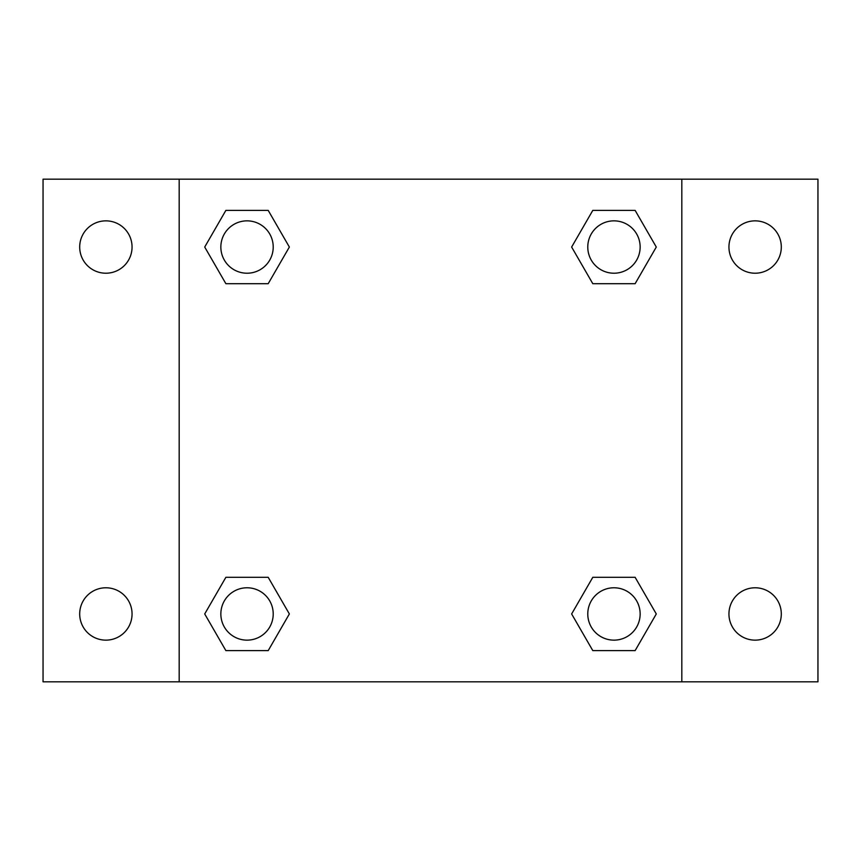 <?xml version="1.0" encoding="UTF-8"?>
<svg xmlns="http://www.w3.org/2000/svg" width="861" height="861" viewBox="0 0 861 861"><rect width="100%" height="100%" fill="white"/><g stroke="black" fill="none" stroke-linecap="round" stroke-linejoin="round"><path stroke-width="1.29" d="M43.05 179.185L817.95 179.185L817.95 681.815L43.05 681.815L43.05 179.185M755.119 220.857A26.174 26.174 0 0 1 781.304 247.042A26.174 26.174 0 0 1 755.119 273.217A26.174 26.174 0 0 1 728.944 247.042A26.174 26.174 0 0 1 755.119 220.857M755.119 587.783A26.174 26.174 0 0 1 781.304 613.958A26.174 26.174 0 0 1 755.119 640.143A26.174 26.174 0 0 1 728.944 613.958A26.174 26.174 0 0 1 755.119 587.783M105.881 587.783A26.174 26.174 0 0 1 132.056 613.958A26.174 26.174 0 0 1 105.881 640.143A26.174 26.174 0 0 1 79.696 613.958A26.174 26.174 0 0 1 105.881 587.783M105.881 220.857A26.174 26.174 0 0 1 132.056 247.042A26.174 26.174 0 0 1 105.881 273.217A26.174 26.174 0 0 1 79.696 247.042A26.174 26.174 0 0 1 105.881 220.857M225.873 577.311L268.201 577.311L289.361 613.958L268.201 650.615L225.873 650.615L204.714 613.958L225.873 577.311L268.201 577.311L225.873 577.311M592.798 210.385L635.127 210.385L656.286 247.042L635.127 283.689L592.798 283.689L571.639 247.042L592.798 210.385L635.127 210.385L592.798 210.385M179.185 681.815L179.185 179.185M681.815 179.185L681.815 681.815M225.873 210.385L268.201 210.385L289.361 247.042L268.201 283.689L225.873 283.689L204.714 247.042L225.873 210.385L268.201 210.385L225.873 210.385M592.798 577.311L635.127 577.311L656.286 613.958L635.127 650.615L592.798 650.615L571.639 613.958L592.798 577.311L635.127 577.311L592.798 577.311M635.127 650.615L592.798 650.615L635.127 650.615M640.143 613.958A26.174 26.174 0 0 0 600.87 591.292A26.174 26.174 0 0 0 600.87 636.634A26.174 26.174 0 0 0 640.143 613.958M268.201 650.615L225.873 650.615L268.201 650.615M273.217 613.958A26.174 26.174 0 0 0 233.944 591.292A26.174 26.174 0 0 0 233.944 636.634A26.174 26.174 0 0 0 273.217 613.958M635.127 283.689L592.798 283.689L635.127 283.689M640.143 247.042A26.174 26.174 0 0 0 600.87 224.366A26.174 26.174 0 0 0 600.87 269.708A26.174 26.174 0 0 0 640.143 247.042M268.201 283.689L225.873 283.689L268.201 283.689M273.217 247.042A26.174 26.174 0 0 0 233.944 224.366A26.174 26.174 0 0 0 233.944 269.708A26.174 26.174 0 0 0 273.217 247.042"/></g></svg>
